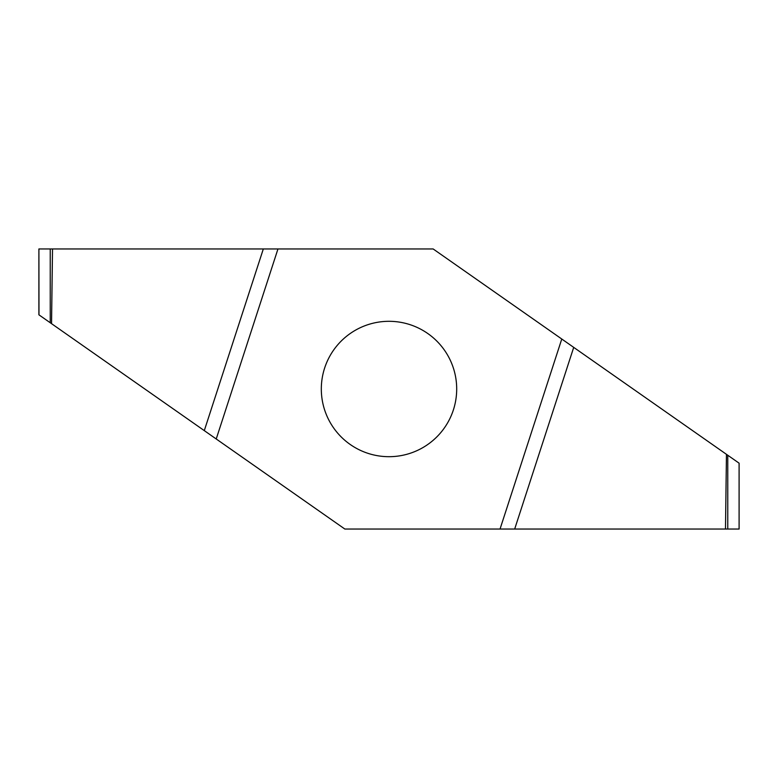 <?xml version="1.0" encoding="UTF-8"?>
<svg xmlns="http://www.w3.org/2000/svg" width="778" height="778" viewBox="0 0 778 778"><rect width="100%" height="100%" fill="white"/><g stroke="black" fill="none" stroke-linecap="round" stroke-linejoin="round"><path stroke-width="1.17" d="M321.314 389A67.686 67.686 0 0 1 422.843 330.378A67.686 67.686 0 0 1 422.843 447.622A67.686 67.686 0 0 1 321.314 389M561.774 339.023L500.04 529.04L344.849 529.04L216.226 438.977L277.96 248.96L433.151 248.96L739.1 463.182L739.1 529.04L500.04 529.04M216.226 438.977L38.978 314.866L38.9 248.96L277.96 248.96M52.515 248.96L51.543 323.667M725.485 529.04L726.457 454.333M50.239 248.96L50.239 322.753M204.293 430.623L263.324 248.96M727.761 529.04L727.761 455.247M573.707 347.377L514.676 529.04M38.9 248.96L38.9 314.818M739.1 529.04L739.1 463.182"/></g></svg>
